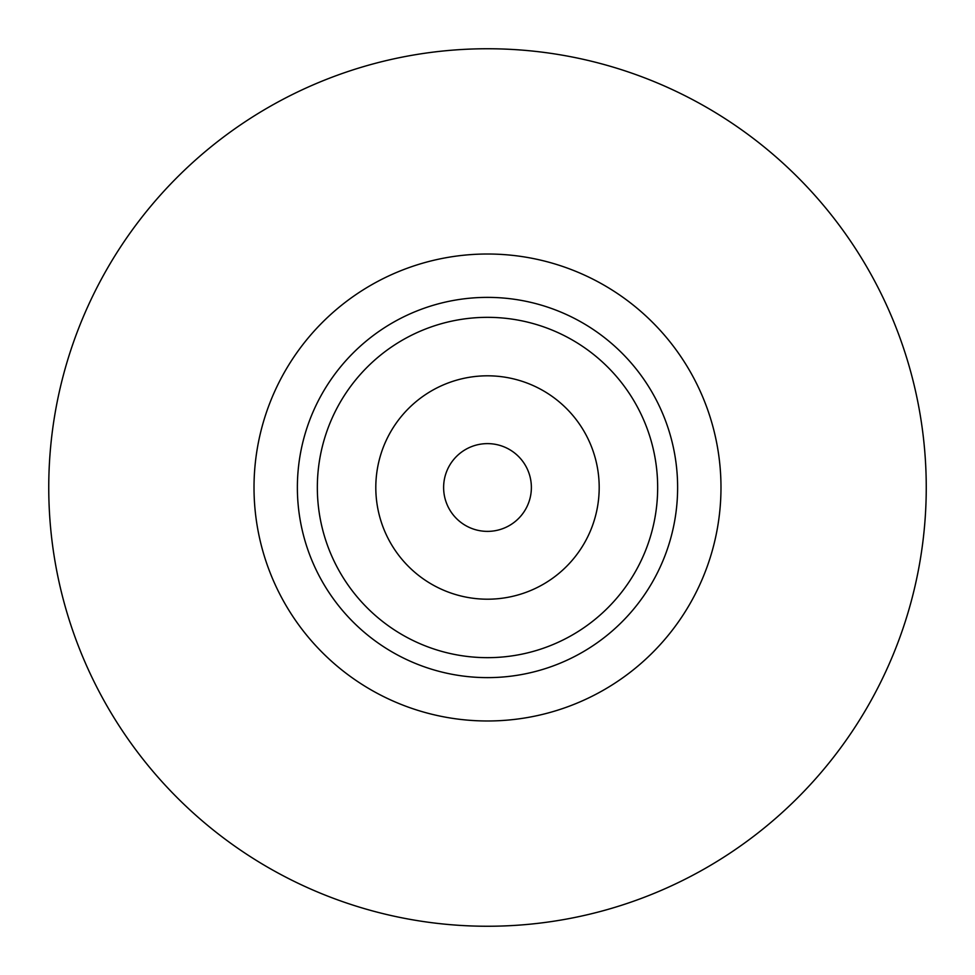 <?xml version="1.0" encoding="UTF-8"?>
<svg xmlns="http://www.w3.org/2000/svg" width="975" height="975" viewBox="0 0 975 975"><rect width="100%" height="100%" fill="white"/><g stroke="black" fill="none" stroke-linecap="round" stroke-linejoin="round"><path stroke-width="1.46" d="M531.375 487.5A43.875 43.875 0 0 0 465.562 449.499A43.875 43.875 0 0 0 465.562 525.501A43.875 43.875 0 0 0 531.375 487.5M487.5 297.375A190.125 190.125 0 0 0 322.847 582.562A190.125 190.125 0 0 0 652.153 582.562A190.125 190.125 0 0 0 487.5 297.375A190.125 190.125 0 0 0 322.847 582.562A190.125 190.125 0 0 0 652.153 582.562A190.125 190.125 0 0 0 487.5 297.375A190.125 190.125 0 0 0 322.847 582.562A190.125 190.125 0 0 0 652.153 582.562A190.125 190.125 0 0 0 487.5 297.375M487.5 48.75A438.75 438.75 0 0 1 926.25 487.5A438.75 438.75 0 0 1 487.5 926.25A438.75 438.75 0 0 1 48.75 487.5A438.75 438.75 0 0 1 487.5 48.75M487.5 599.198A111.698 111.698 0 0 0 584.232 431.657A111.698 111.698 0 0 0 390.768 431.657A111.698 111.698 0 0 0 487.5 599.198M487.5 317.338A170.162 170.162 0 0 1 657.662 487.5A170.162 170.162 0 0 1 487.5 657.662A170.162 170.162 0 0 1 317.338 487.5A170.162 170.162 0 0 1 487.5 317.338M487.5 254.012A233.488 233.488 0 0 1 689.703 604.244A233.488 233.488 0 0 1 285.297 604.244A233.488 233.488 0 0 1 487.5 254.012"/></g></svg>
